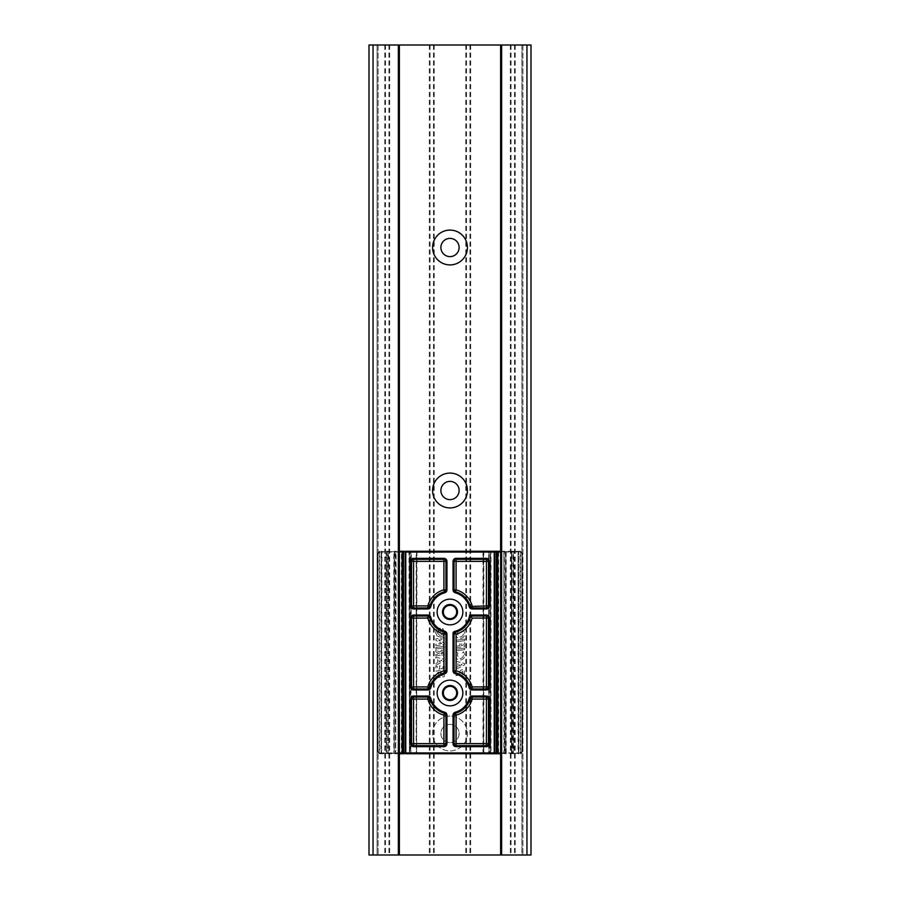 <?xml version="1.0" encoding="UTF-8"?>
<svg xmlns="http://www.w3.org/2000/svg" width="900" height="900" viewBox="0 0 900 900"><rect width="100%" height="100%" fill="white"/><g stroke="black" fill="none" stroke-linecap="round" stroke-linejoin="round"><path stroke-width="0.67" stroke-dasharray="4.5 3.38" d="M450 680.141A12.859 12.859 0 0 0 437.141 693A12.859 12.859 0 0 0 450 705.859A12.859 12.859 0 0 0 462.859 693A12.859 12.859 0 0 0 450 680.141M450 599.141A12.859 12.859 0 0 0 437.141 612A12.859 12.859 0 0 0 450 624.859A12.859 12.859 0 0 0 462.859 612A12.859 12.859 0 0 0 450 599.141M435.825 645.75L444.397 644.546L444.397 643.106L438.57 640.08L444.397 639.259L444.397 637.706L435.825 638.91L435.825 640.339L441.72 643.376L435.825 644.197L435.825 645.75L444.397 644.546L444.397 643.106L438.57 640.08L444.397 639.259L444.397 637.706L435.825 638.91L435.825 640.339L441.72 643.376L435.825 644.197L435.825 645.75M435.825 655.965L444.397 654.761L444.161 651.33L442.069 649.913L439.639 652.061L435.825 650.081L435.825 651.803L439.56 653.738L435.825 654.413L435.825 655.965L444.397 654.761L444.161 651.33L442.069 649.913L439.639 652.061L435.825 650.081L435.825 651.803L439.56 653.738L435.825 654.413L435.825 655.965M435.825 671.13L444.397 669.926L444.397 665.303L442.969 665.482L442.969 668.576L440.989 668.846L440.989 665.73L439.56 665.91L439.56 669.049L437.254 669.375L437.254 666.202L435.825 666.383L435.825 671.13L444.397 669.926L444.397 665.303L442.969 665.482L442.969 668.576L440.989 668.846L440.989 665.73L439.56 665.91L439.56 669.049L437.254 669.375L437.254 666.202L435.825 666.383L435.825 671.13M464.873 633.499L463.567 630.169L462.51 631.361L463.444 633.499C463.241 635.591 462.116 636.75 460.058 636.998L457.279 634.095L457.942 631.732L456.885 630.765L455.85 634.151C455.974 636.829 457.369 638.291 460.035 638.539C463.005 638.179 464.614 636.502 464.873 633.499L463.567 630.169L462.51 631.361L463.444 633.499C463.241 635.591 462.116 636.75 460.058 636.998L457.279 634.095L457.942 631.732L456.885 630.765L455.85 634.151C455.974 636.829 457.369 638.291 460.035 638.539C463.005 638.179 464.614 636.502 464.873 633.499M456.075 647.775L464.647 646.571L464.647 642.386L463.219 642.577L463.219 645.221L461.239 645.491L461.239 642.836L459.81 643.016L459.81 645.694L456.075 646.222L456.075 647.775L464.647 646.571L464.647 642.386L463.219 642.577L463.219 645.221L461.239 645.491L461.239 642.836L459.81 643.016L459.81 645.694L456.075 646.222L456.075 647.775M464.873 655.043L463.567 651.712L462.51 652.905L463.444 655.043C463.241 657.124 462.116 658.294 460.058 658.541L457.279 655.639L457.942 653.265L456.885 652.309L455.85 655.695C455.974 658.373 457.369 659.835 460.035 660.082C463.005 659.722 464.614 658.046 464.873 655.043L463.567 651.712L462.51 652.905L463.444 655.043C463.241 657.124 462.116 658.294 460.058 658.541L457.279 655.639L457.942 653.265L456.885 652.309L455.85 655.695C455.974 658.373 457.369 659.835 460.035 660.082C463.005 659.722 464.614 658.046 464.873 655.043M456.075 675.585L464.647 674.381L464.411 671.029L462.341 669.645C460.35 670.05 459.473 671.332 459.697 673.515L456.075 674.033L456.075 675.585L464.647 674.381L464.411 671.029L462.341 669.645C460.35 670.05 459.473 671.332 459.697 673.515L456.075 674.033L456.075 675.585M456.075 669.42L464.647 664.819L464.647 663.469L456.075 661.298L456.075 662.873L457.942 663.345L457.942 666.686L456.075 667.699L456.075 669.42L464.647 664.819L464.647 663.469L456.075 661.298L456.075 662.873L457.942 663.345L457.942 666.686L456.075 667.699L456.075 669.42M456.075 650.846L464.647 649.654L464.647 648.101L456.075 649.294L456.075 650.846L464.647 649.654L464.647 648.101L456.075 649.294L456.075 650.846M456.075 641.835L464.647 640.631L464.647 639.09L456.075 640.283L456.075 641.835L464.647 640.631L464.647 639.09L456.075 640.283L456.075 641.835M435.825 677.835L444.397 676.631L444.397 675.349L442.125 672.334L440.325 673.256L438.199 672.12L435.825 674.899L435.825 677.835L444.397 676.631L444.397 675.349L442.125 672.334L440.325 673.256L438.199 672.12L435.825 674.899L435.825 677.835M435.825 665.303L444.397 660.701L444.397 659.351L435.825 657.169L435.825 658.755L437.692 659.227L437.692 662.569L435.825 663.57L435.825 665.303L444.397 660.701L444.397 659.351L435.825 657.169L435.825 658.755L437.692 659.227L437.692 662.569L435.825 663.57L435.825 665.303M435.825 649.035L444.397 647.831L444.397 646.279L435.825 647.482L435.825 649.035L444.397 647.831L444.397 646.279L435.825 647.482L435.825 649.035M444.623 632.149L442.834 628.414L441.979 629.775L443.194 632.183L441.968 634.658L439.796 635.411L437.029 632.711L438.795 630.045L438.795 632.745L440.224 632.554L440.224 628.155C437.377 628.369 435.836 629.876 435.6 632.678L437.051 635.985L439.819 636.952C442.721 636.66 444.33 635.062 444.623 632.149L442.834 628.414L441.979 629.775L443.194 632.183L441.968 634.658L439.796 635.411L437.029 632.711L438.795 630.045L438.795 632.745L440.224 632.554L440.224 628.155C437.377 628.369 435.836 629.876 435.6 632.678L437.051 635.985L439.819 636.952C442.721 636.66 444.33 635.062 444.623 632.149M399.375 753.75L379.868 753.75L381.15 753.345L379.575 753.221L377.91 751.387L377.91 553.613L379.868 551.655L381.15 551.655L381.15 753.345L381.555 551.655L381.555 753.345L381.96 551.655L386.213 551.655L386.213 753.345L381.15 753.75M381.555 753.345L386.618 753.345L386.618 551.655L386.618 753.345L387.022 551.655L387.731 551.655L387.731 753.345L386.618 753.345M387.022 753.75L388.136 753.345L388.136 551.655L388.136 753.345L388.541 551.655L393.806 551.655L393.806 753.345L387.731 753.75M388.136 753.345L394.211 753.345L394.211 551.655L394.211 753.345L394.616 551.655L395.325 551.655L395.325 753.345L394.211 753.345M394.616 753.75L395.73 753.345L395.73 551.655L395.73 753.345L396.135 551.655L401.4 551.655L401.4 753.345L395.325 753.75M395.73 753.345L401.805 753.345L401.805 551.655L401.805 753.345L402.21 551.655L402.919 551.655L402.919 753.345L401.805 753.345M405.787 753.75L409.399 753.345L409.399 551.655L409.804 753.345L409.804 551.655L410.512 551.655L410.512 753.345L409.804 753.75L403.729 753.345L403.729 551.655L408.994 551.655L409.399 753.345M409.804 753.75L410.918 753.345L410.918 551.655L410.918 753.345L411.322 551.655L416.183 551.655L416.183 753.345L410.512 753.75M410.918 753.345L416.588 753.345L416.588 551.655L416.588 753.345L416.993 551.655L483.007 551.655L483.007 753.345L416.588 753.345M416.993 753.75L494.213 753.75M497.385 753.75L500.625 753.75M500.625 551.25L520.132 551.25L518.85 551.655L520.425 551.767L522.09 553.613L522.09 751.387L520.132 753.345L518.85 753.345L518.85 551.655L518.445 753.345L518.04 551.25L518.85 551.25M518.445 551.655L513.382 551.655L513.382 753.345L513.382 551.655L518.04 551.655L518.04 753.345L513.788 753.345L513.788 551.25L512.269 551.25L512.977 551.655L512.977 753.345L512.269 753.345L511.864 551.655L511.864 753.345L511.459 551.25L512.269 551.25M511.864 551.655L505.789 551.655L505.789 753.345L505.789 551.655L511.459 551.655L511.459 753.345L506.194 753.345L506.194 551.25L504.675 551.25L505.384 551.655L505.384 753.345L504.675 753.345L504.27 551.655L504.27 753.345L503.865 551.25L504.675 551.25M504.27 551.655L498.195 551.655L498.195 753.345L498.195 551.655L503.865 551.655L503.865 753.345L498.6 753.345L498.6 551.25L497.081 551.25L497.79 551.655L497.79 753.345L497.081 753.345L496.676 551.655L496.676 753.345L496.271 551.25L497.081 551.25M494.213 551.25L490.601 551.655L490.601 753.345L490.601 551.655L496.271 551.655L496.271 753.345L491.006 753.345L491.006 551.25L489.488 551.25L490.196 551.655L490.196 753.345L489.488 753.345L489.082 551.655L489.082 753.345L488.678 551.25L489.488 551.25M489.082 551.655L483.412 551.655L483.412 753.345L483.412 551.655L488.678 551.655L488.678 753.345L483.817 753.345L483.817 551.25L416.993 551.25M416.588 551.655L405.787 551.25M402.615 551.25L399.375 551.25M522.09 553.613L522.495 751.387L522.495 553.613L520.706 551.486L522.259 553.039A0.81 0.81 0 0 1 522.495 553.613L521.966 553.32M496.575 752.94L496.575 552.06M403.425 552.06L403.425 752.94M377.91 751.387L377.505 553.613L377.505 751.387A0.81 0.81 0 0 0 377.741 751.961L379.294 753.514L378.034 751.68M520.425 753.221L520.706 753.514A0.81 0.81 0 0 1 520.132 753.75A0.81 0.81 0 0 0 520.706 753.514L522.495 751.275M378.034 553.32L379.294 551.486L377.741 553.039A0.81 0.81 0 0 0 377.505 553.613L377.505 553.725M454.05 589.837A2.025 2.025 0 0 0 455.535 591.784A20.959 20.959 0 0 1 470.216 606.465A20.959 20.959 0 0 0 455.535 591.784A2.025 2.025 0 0 1 454.05 589.837L454.05 561.375M456.075 559.35L486.45 559.35A2.025 2.025 0 0 1 488.475 561.375L488.475 605.925A2.025 2.025 0 0 1 486.45 607.95A2.025 2.025 0 0 0 488.475 605.925M472.162 697.05L486.45 697.05A2.025 2.025 0 0 1 488.475 699.075L488.475 743.625A2.025 2.025 0 0 1 486.45 745.65L456.075 745.65A2.025 2.025 0 0 1 454.05 743.625L454.05 715.163A2.025 2.025 0 0 1 455.535 713.216A20.959 20.959 0 0 0 470.216 698.535A20.959 20.959 0 0 1 455.535 713.216A2.025 2.025 0 0 0 454.05 715.163M454.05 670.837L454.05 633.375A1.012 1.012 0 0 1 454.826 632.396A20.959 20.959 0 0 0 470.565 616.05L486.45 616.05A2.025 2.025 0 0 1 488.475 618.075L488.475 686.925A2.025 2.025 0 0 1 486.45 688.95L472.162 688.95A2.025 2.025 0 0 1 470.216 687.465A20.959 20.959 0 0 0 455.535 672.784A20.959 20.959 0 0 1 470.216 687.465A2.025 2.025 0 0 0 472.162 688.95M427.838 688.95A2.025 2.025 0 0 0 429.784 687.465A20.959 20.959 0 0 1 444.465 672.784A20.959 20.959 0 0 0 429.784 687.465A2.025 2.025 0 0 1 427.838 688.95L413.55 688.95A2.025 2.025 0 0 1 411.525 686.925L411.525 618.075A2.025 2.025 0 0 1 413.55 616.05L427.838 616.05M445.95 634.163A2.025 2.025 0 0 0 444.465 632.216A20.959 20.959 0 0 1 429.784 617.535A20.959 20.959 0 0 0 444.465 632.216A2.025 2.025 0 0 1 445.95 634.163L445.95 670.837M445.95 715.163L445.95 743.625A2.025 2.025 0 0 1 443.925 745.65L413.55 745.65A2.025 2.025 0 0 1 411.525 743.625L411.525 699.075A2.025 2.025 0 0 1 413.55 697.05L427.838 697.05A2.025 2.025 0 0 1 429.784 698.535A20.959 20.959 0 0 0 444.465 713.216A2.025 2.025 0 0 1 445.95 715.163A2.025 2.025 0 0 0 444.465 713.216A20.959 20.959 0 0 1 429.784 698.535A2.025 2.025 0 0 0 427.838 697.05M413.55 607.95A2.025 2.025 0 0 1 411.525 605.925L411.525 561.375A2.025 2.025 0 0 1 413.55 559.35L443.925 559.35A2.025 2.025 0 0 1 445.95 561.375L445.95 589.837A2.025 2.025 0 0 1 444.465 591.784A20.959 20.959 0 0 0 429.784 606.465A2.025 2.025 0 0 1 427.838 607.95A2.025 2.025 0 0 0 429.784 606.465A20.959 20.959 0 0 1 444.465 591.784A2.025 2.025 0 0 0 445.95 589.837M403.324 551.655L403.324 753.345L403.729 551.25L402.919 551.25M381.555 551.655L381.96 551.25L381.15 551.25M518.445 753.345L518.04 753.75L518.85 753.75M386.618 551.655L386.213 551.25L387.022 551.25M513.382 753.345L513.788 753.75L512.977 753.75M388.136 551.655L388.541 551.25L387.731 551.25M511.864 753.345L511.459 753.75L512.269 753.75M394.211 551.655L393.806 551.25L394.616 551.25M505.789 753.345L506.194 753.75L505.384 753.75M395.73 551.655L396.135 551.25L395.325 551.25M504.27 753.345L503.865 753.75L504.675 753.75M401.805 551.655L401.4 551.25L402.21 551.25M498.195 753.345L498.6 753.75L497.79 753.75M403.324 753.345L403.729 753.75L402.919 753.75M496.676 753.345L496.271 753.75L497.081 753.75M409.399 551.655L408.994 551.25L409.804 551.25M490.601 753.345L491.006 753.75L490.196 753.75M410.918 551.655L411.322 551.25L410.512 551.25M489.082 753.345L488.678 753.75L489.488 753.75M483.412 753.345L483.817 753.75L483.007 753.75M521.966 751.68L522.259 751.961A0.81 0.81 0 0 0 522.495 751.387L522.405 553.523M379.575 551.767L379.294 551.486A0.81 0.81 0 0 1 379.868 551.25A0.81 0.81 0 0 0 379.294 551.486L377.629 553.725L377.595 751.477M377.505 751.275L379.294 753.514A0.81 0.81 0 0 0 379.868 753.75A0.81 0.81 0 0 1 379.294 753.514L379.575 753.221M520.425 551.767L520.706 551.486A0.81 0.81 0 0 0 520.132 551.25L520.132 551.655M522.495 553.725L520.706 551.486A0.81 0.81 0 0 0 520.132 551.25L520.132 552.06L500.625 552.06M462.285 671.186L463.219 673.02L461.126 673.312L462.285 671.186L463.219 673.02L461.126 673.312L462.285 671.186M462.161 664.425L459.371 665.921L459.371 663.716L462.161 664.425L459.371 665.921L459.371 663.716L462.161 664.425M438.334 673.661L439.56 675.754L437.254 676.08L438.334 673.661L439.56 675.754L437.254 676.08L438.334 673.661M442.058 673.875L442.969 675.281L440.989 675.562L442.058 673.875L442.969 675.281L440.989 675.562L442.058 673.875M441.911 660.296L439.121 661.804L439.121 659.599L441.911 660.296L439.121 661.804L439.121 659.599L441.911 660.296M442.08 651.454L442.969 653.411L440.989 653.681L442.08 651.454L442.969 653.411L440.989 653.681L442.08 651.454M457.425 692.01A7.492 7.492 0 0 0 449.01 685.575A7.492 7.492 0 0 0 442.575 693.99A7.492 7.492 0 0 0 450.99 700.425A7.492 7.492 0 0 0 457.425 692.01M443.374 693.889A6.683 6.683 0 0 1 449.111 686.374A6.683 6.683 0 0 1 456.626 692.111A6.683 6.683 0 0 1 450.889 699.626A6.683 6.683 0 0 1 443.374 693.889M462.746 691.301A12.859 12.859 0 0 1 451.699 705.746A12.859 12.859 0 0 1 437.254 694.699A12.859 12.859 0 0 1 448.301 680.254A12.859 12.859 0 0 1 462.746 691.301M457.425 611.01A7.492 7.492 0 0 0 449.01 604.575A7.492 7.492 0 0 0 442.575 612.99A7.492 7.492 0 0 0 450.99 619.425A7.492 7.492 0 0 0 457.425 611.01M443.374 612.889A6.683 6.683 0 0 1 449.111 605.374A6.683 6.683 0 0 1 456.626 611.111A6.683 6.683 0 0 1 450.889 618.626A6.683 6.683 0 0 1 443.374 612.889M462.746 610.301A12.859 12.859 0 0 1 451.699 624.746A12.859 12.859 0 0 1 437.254 613.699A12.859 12.859 0 0 1 448.301 599.254A12.859 12.859 0 0 1 462.746 610.301M450 230.085A17.415 17.415 0 0 0 432.585 247.5A17.415 17.415 0 0 0 450 264.915A17.415 17.415 0 0 0 467.415 247.5A17.415 17.415 0 0 0 450 230.085M450 238.388A9.112 9.112 0 0 0 440.887 247.5A9.112 9.112 0 0 0 450 256.613A9.112 9.112 0 0 0 459.113 247.5A9.112 9.112 0 0 0 450 238.388M450 473.085A17.415 17.415 0 0 0 432.585 490.5A17.415 17.415 0 0 0 450 507.915A17.415 17.415 0 0 0 467.415 490.5A17.415 17.415 0 0 0 450 473.085M450 481.387A9.112 9.112 0 0 0 440.887 490.5A9.112 9.112 0 0 0 450 499.613A9.112 9.112 0 0 0 459.113 490.5A9.112 9.112 0 0 0 450 481.387M450 716.085A17.415 17.415 0 0 0 432.585 733.5A17.415 17.415 0 0 0 450 750.915A17.415 17.415 0 0 0 467.415 733.5A17.415 17.415 0 0 0 450 716.085A17.415 17.415 0 0 0 432.585 733.5A17.415 17.415 0 0 0 450 750.915A17.415 17.415 0 0 0 467.415 733.5A17.415 17.415 0 0 0 450 716.085M450 724.387A9.112 9.112 0 0 0 440.887 733.5A9.112 9.112 0 0 0 450 742.613A9.112 9.112 0 0 0 459.113 733.5A9.112 9.112 0 0 0 450 724.387A9.112 9.112 0 0 0 440.887 733.5A9.112 9.112 0 0 0 450 742.613A9.112 9.112 0 0 0 459.113 733.5A9.112 9.112 0 0 0 450 724.387M526.95 855L531 855L531 45L526.95 45L526.95 855L369 855L369 45L526.95 45M399.375 45L377.1 45L399.375 45L399.375 855L378.113 855L399.375 855M377.1 45L377.1 855L378.113 855L377.1 855L377.1 45M500.625 45L522.9 45L521.887 45L521.887 855L500.625 855L522.9 855L521.887 855L521.887 45L500.625 45L500.625 855M522.9 45L522.9 855L522.9 45M500.625 752.94L520.132 752.94L520.132 552.06L520.706 552.06L520.706 752.94L520.132 753.345M399.375 552.06L379.868 552.06L379.868 752.94L399.375 752.94M379.868 753.345L379.294 752.94L379.294 552.06L379.868 551.655M454.826 632.396A20.959 20.959 0 0 0 470.565 616.05M443.925 745.65A2.025 2.025 0 0 0 445.95 743.625M411.525 743.625A2.025 2.025 0 0 0 413.55 745.65M413.55 697.05A2.025 2.025 0 0 0 411.525 699.075M488.475 561.375A2.025 2.025 0 0 0 486.45 559.35M488.475 618.075A2.025 2.025 0 0 0 486.45 616.05M486.45 688.95A2.025 2.025 0 0 0 488.475 686.925M454.05 743.625A2.025 2.025 0 0 0 456.075 745.65M486.45 745.65A2.025 2.025 0 0 0 488.475 743.625M488.475 699.075A2.025 2.025 0 0 0 486.45 697.05M413.55 616.05A2.025 2.025 0 0 0 411.525 618.075M445.95 561.375A2.025 2.025 0 0 0 443.925 559.35M413.55 559.35A2.025 2.025 0 0 0 411.525 561.375M520.706 753.514A0.81 0.81 0 0 1 520.132 753.75M379.868 753.75A0.81 0.81 0 0 1 379.294 753.514M520.706 551.486A0.81 0.81 0 0 0 520.132 551.25M522.259 553.039A0.81 0.81 0 0 1 522.495 553.613M379.294 551.486A0.81 0.81 0 0 1 379.868 551.25M515.216 45L515.216 855M514.507 45L514.507 855M511.043 45L511.043 855M510.334 45L510.334 855M470.666 45L470.666 855M469.957 45L469.957 855M466.493 45L466.493 855M465.784 45L465.784 855M434.216 45L434.216 855M433.507 45L433.507 855M430.043 45L430.043 855M429.334 45L429.334 855M389.666 45L389.666 855M388.957 45L388.957 855M385.493 45L385.493 855M384.784 45L384.784 855M373.05 45L373.05 855M398.363 45L398.363 855M378.113 45L378.113 855L378.113 45M501.637 45L501.637 855"/><path stroke-width="1.35" d="M450 680.141A12.859 12.859 0 0 0 437.141 693A12.859 12.859 0 0 0 450 705.859A12.859 12.859 0 0 0 462.859 693A12.859 12.859 0 0 0 450 680.141M450 599.141A12.859 12.859 0 0 0 437.141 612A12.859 12.859 0 0 0 450 624.859A12.859 12.859 0 0 0 462.859 612A12.859 12.859 0 0 0 450 599.141M399.375 752.94L402.615 752.94L402.615 753.75L399.375 753.75M404.235 753.75A0.81 0.81 0 0 1 403.425 752.94A0.81 0.81 0 0 0 404.235 753.75A0.81 0.81 0 0 1 403.425 752.94A0.81 0.81 0 0 0 404.235 753.75L402.615 753.75L404.235 753.75A0.81 0.574 -90 0 1 403.661 752.94L405.214 752.94L405.214 552.06A0.81 0.574 -90 0 1 405.787 551.25L500.625 551.25M500.625 753.75L494.213 753.75L500.625 752.94M496.271 551.25L494.213 551.25A0.81 0.574 90 0 1 494.786 552.06L494.786 752.94A0.81 0.574 90 0 1 494.213 753.75L405.787 753.75A0.81 0.574 -90 0 1 405.214 752.94L494.213 752.94L494.213 552.06L405.787 552.06L405.787 753.75M405.787 551.25L405.787 552.06L403.661 552.06A0.81 0.574 -90 0 1 404.235 551.25L399.375 552.06M399.375 551.25L404.235 551.25A0.81 0.81 0 0 0 403.425 552.06A0.81 0.81 0 0 1 404.235 551.25M494.213 551.25L494.213 552.06L496.575 552.06L496.339 752.94L496.339 552.06A0.81 0.574 -90 0 0 495.765 551.25A0.81 0.81 0 0 1 496.575 552.06A0.81 0.81 0 0 0 495.765 551.25A0.81 0.81 0 0 1 496.575 552.06L497.385 552.06L497.385 752.94L496.575 752.94A0.81 0.81 0 0 1 495.765 753.75A0.81 0.81 0 0 0 496.575 752.94A0.81 0.81 0 0 1 495.765 753.75A0.81 0.574 -90 0 0 496.339 752.94L494.213 752.94L494.213 753.75M403.425 752.94L403.425 552.06L403.661 752.94L402.615 752.94L402.615 552.06L403.425 552.06M486.45 608.962L486.45 607.95A2.025 2.025 0 0 0 488.475 605.925L486.45 605.925L486.45 607.95A2.025 2.025 0 0 0 488.475 605.925L488.475 561.375A2.025 2.025 0 0 0 486.45 559.35L456.075 559.35A2.025 2.025 0 0 0 454.05 561.375L454.05 589.837A2.025 2.025 0 0 0 455.535 591.784A20.959 20.959 0 0 1 470.216 606.465A2.025 2.025 0 0 0 472.162 607.95L486.45 607.95L472.162 607.95A2.025 2.025 0 0 1 470.216 606.465A2.025 2.025 0 0 0 472.162 607.95A2.025 2.025 0 0 1 470.216 606.465L486.45 605.925L486.45 561.375L456.075 561.375L456.075 589.837A22.984 22.984 0 0 1 472.162 605.925L472.162 608.962A3.038 3.038 0 0 1 469.238 606.724A19.946 19.946 0 0 0 455.276 592.762A3.038 3.038 0 0 1 453.037 589.837L453.037 561.375A3.038 3.038 0 0 1 456.075 558.337L486.45 558.337A3.038 3.038 0 0 1 489.488 561.375L489.488 605.925A3.038 3.038 0 0 1 486.45 608.962L472.162 608.962M486.45 697.05L486.45 699.075L472.162 699.075A22.984 22.984 0 0 1 456.075 715.163L456.075 743.625L486.45 743.625L486.45 699.075L488.475 699.075A2.025 2.025 0 0 0 486.45 697.05L472.162 697.05A2.025 2.025 0 0 0 470.216 698.535A20.959 20.959 0 0 1 455.535 713.216A2.025 2.025 0 0 0 454.05 715.163L454.05 743.625A2.025 2.025 0 0 0 456.075 745.65L486.45 745.65A2.025 2.025 0 0 0 488.475 743.625L488.475 699.075A2.025 2.025 0 0 0 486.45 697.05L486.45 696.038A3.038 3.038 0 0 1 489.488 699.075L489.488 743.625A3.038 3.038 0 0 1 486.45 746.663L456.075 746.663A3.038 3.038 0 0 1 453.037 743.625L453.037 715.163A3.038 3.038 0 0 1 455.276 712.238A19.946 19.946 0 0 0 469.238 698.276A3.038 3.038 0 0 1 472.162 696.038L486.45 696.038M486.45 616.05L486.45 618.075L472.162 618.075A22.984 22.984 0 0 1 456.075 634.163L454.05 633.375A1.012 1.012 0 0 1 454.826 632.396L456.075 634.163L456.075 670.837A22.984 22.984 0 0 1 472.162 686.925L486.45 686.925L486.45 618.075L488.475 618.075A2.025 2.025 0 0 0 486.45 616.05L470.565 616.05L469.71 615.038L486.45 615.038A3.038 3.038 0 0 1 489.488 618.075L489.488 686.925A3.038 3.038 0 0 1 486.45 689.962L472.162 689.962A3.038 3.038 0 0 1 469.238 687.724A19.946 19.946 0 0 0 455.276 673.762A3.038 3.038 0 0 1 453.037 670.837L453.037 633.375L454.05 633.375L454.05 670.837A2.025 2.025 0 0 0 455.535 672.784A2.025 2.025 0 0 1 454.05 670.837A2.025 2.025 0 0 0 455.535 672.784A20.959 20.959 0 0 1 470.216 687.465A2.025 2.025 0 0 0 472.162 688.95L486.45 688.95A2.025 2.025 0 0 0 488.475 686.925L488.475 618.075A2.025 2.025 0 0 0 486.45 616.05L486.45 615.038M413.55 616.05L413.55 686.925L427.838 686.925A22.984 22.984 0 0 1 443.925 670.837L443.925 634.163A22.984 22.984 0 0 1 427.838 618.075L411.525 618.075L411.525 686.925A2.025 2.025 0 0 0 413.55 688.95L427.838 688.95A2.025 2.025 0 0 0 429.784 687.465A20.959 20.959 0 0 1 444.465 672.784A2.025 2.025 0 0 0 445.95 670.837L445.95 634.163A2.025 2.025 0 0 0 444.465 632.216A20.959 20.959 0 0 1 429.784 617.535A2.025 2.025 0 0 0 427.838 616.05L413.55 616.05A2.025 2.025 0 0 0 411.525 618.075A2.025 2.025 0 0 1 413.55 616.05L413.55 615.038L427.838 615.038A3.038 3.038 0 0 1 430.762 617.276A19.946 19.946 0 0 0 444.724 631.238A3.038 3.038 0 0 1 446.963 634.163L446.963 670.837A3.038 3.038 0 0 1 444.724 673.762A19.946 19.946 0 0 0 430.762 687.724A3.038 3.038 0 0 1 427.838 689.962L413.55 689.962A3.038 3.038 0 0 1 410.512 686.925L410.512 618.075A3.038 3.038 0 0 1 413.55 615.038M445.95 743.625L445.95 715.163A2.025 2.025 0 0 0 444.465 713.216A20.959 20.959 0 0 1 429.784 698.535A2.025 2.025 0 0 0 427.838 697.05L413.55 697.05A2.025 2.025 0 0 0 411.525 699.075L411.525 743.625A2.025 2.025 0 0 0 413.55 745.65L443.925 745.65A2.025 2.025 0 0 0 445.95 743.625A2.025 2.025 0 0 1 443.925 745.65L443.925 715.163A22.984 22.984 0 0 1 427.838 699.075L413.55 699.075L413.55 743.625L446.963 743.625A3.038 3.038 0 0 1 443.925 746.663L413.55 746.663A3.038 3.038 0 0 1 410.512 743.625L410.512 699.075A3.038 3.038 0 0 1 413.55 696.038L427.838 696.038A3.038 3.038 0 0 1 430.762 698.276A19.946 19.946 0 0 0 444.724 712.238A3.038 3.038 0 0 1 446.963 715.163L446.963 743.625M413.55 608.962L413.55 607.95L427.838 607.95L413.55 607.95L413.55 605.925L427.838 605.925A22.984 22.984 0 0 1 443.925 589.837L443.925 561.375L413.55 561.375L413.55 605.925L411.525 605.925A2.025 2.025 0 0 0 413.55 607.95A2.025 2.025 0 0 1 411.525 605.925L411.525 561.375A2.025 2.025 0 0 1 413.55 559.35A2.025 2.025 0 0 0 411.525 561.375L413.55 561.375L413.55 558.337L443.925 558.337A3.038 3.038 0 0 1 446.963 561.375L446.963 589.837A3.038 3.038 0 0 1 444.724 592.762A19.946 19.946 0 0 0 430.762 606.724A3.038 3.038 0 0 1 427.838 608.962L413.55 608.962A3.038 3.038 0 0 1 410.512 605.925L410.512 561.375A3.038 3.038 0 0 1 413.55 558.337M427.838 608.962L427.838 607.95A2.025 2.025 0 0 0 429.784 606.465A20.959 20.959 0 0 1 444.465 591.784A2.025 2.025 0 0 0 445.95 589.837L445.95 561.375A2.025 2.025 0 0 0 443.925 559.35L413.55 559.35M472.162 618.075L470.565 616.05A20.959 20.959 0 0 1 454.826 632.396A20.959 20.959 0 0 0 470.565 616.05M469.238 698.276L472.162 699.075L472.162 697.05A2.025 2.025 0 0 0 470.216 698.535A2.025 2.025 0 0 1 472.162 697.05A2.025 2.025 0 0 0 470.216 698.535A20.959 20.959 0 0 1 455.535 713.216A2.025 2.025 0 0 0 454.05 715.163L456.075 715.163L455.276 712.238M456.075 559.35A2.025 2.025 0 0 0 454.05 561.375L456.075 561.375L456.075 559.35A2.025 2.025 0 0 0 454.05 561.375A2.025 2.025 0 0 1 456.075 559.35L456.075 558.337M427.838 689.962L427.838 688.95A2.025 2.025 0 0 0 429.784 687.465A20.959 20.959 0 0 1 444.465 672.784A2.025 2.025 0 0 0 445.95 670.837L443.925 670.837L444.465 672.784A2.025 2.025 0 0 0 445.95 670.837L446.963 670.837M444.724 631.238L443.925 634.163L445.95 634.163A2.025 2.025 0 0 0 444.465 632.216A20.959 20.959 0 0 1 429.784 617.535A2.025 2.025 0 0 0 427.838 616.05L427.838 615.038M442.575 693.99A7.492 7.492 0 0 1 449.01 685.575A7.492 7.492 0 0 1 457.425 692.01A7.492 7.492 0 0 1 450.99 700.425A7.492 7.492 0 0 1 442.575 693.99M456.626 692.111A6.683 6.683 0 0 0 449.111 686.374A6.683 6.683 0 0 0 443.374 693.889A6.683 6.683 0 0 0 450.889 699.626A6.683 6.683 0 0 0 456.626 692.111M462.746 691.301A12.859 12.859 0 0 1 451.699 705.746A12.859 12.859 0 0 1 437.254 694.699A12.859 12.859 0 0 1 448.301 680.254A12.859 12.859 0 0 1 462.746 691.301M442.575 612.99A7.492 7.492 0 0 1 449.01 604.575A7.492 7.492 0 0 1 457.425 611.01A7.492 7.492 0 0 1 450.99 619.425A7.492 7.492 0 0 1 442.575 612.99M456.626 611.111A6.683 6.683 0 0 0 449.111 605.374A6.683 6.683 0 0 0 443.374 612.889A6.683 6.683 0 0 0 450.889 618.626A6.683 6.683 0 0 0 456.626 611.111M462.746 610.301A12.859 12.859 0 0 1 451.699 624.746A12.859 12.859 0 0 1 437.254 613.699A12.859 12.859 0 0 1 448.301 599.254A12.859 12.859 0 0 1 462.746 610.301M450 230.085A17.415 17.415 0 0 0 432.585 247.5A17.415 17.415 0 0 0 450 264.915A17.415 17.415 0 0 0 467.415 247.5A17.415 17.415 0 0 0 450 230.085M450 238.388A9.112 9.112 0 0 0 440.887 247.5A9.112 9.112 0 0 0 450 256.613A9.112 9.112 0 0 0 459.113 247.5A9.112 9.112 0 0 0 450 238.388M450 473.085A17.415 17.415 0 0 0 432.585 490.5A17.415 17.415 0 0 0 450 507.915A17.415 17.415 0 0 0 467.415 490.5A17.415 17.415 0 0 0 450 473.085M450 481.387A9.112 9.112 0 0 0 440.887 490.5A9.112 9.112 0 0 0 450 499.613A9.112 9.112 0 0 0 459.113 490.5A9.112 9.112 0 0 0 450 481.387M369 45L369 855L399.375 855L399.375 45L369 45M526.95 45L526.95 855L531 855L531 45L500.625 45L500.625 855L399.375 855M500.625 45L399.375 45M526.95 855L500.625 855M500.625 552.06L497.385 552.06L497.385 551.25M469.71 615.038A19.946 19.946 0 0 1 454.601 631.406A2.025 2.025 0 0 0 453.037 633.375M453.037 589.837L454.05 589.837A2.025 2.025 0 0 0 455.535 591.784A20.959 20.959 0 0 1 470.216 606.465L469.238 606.724M455.276 673.762L455.535 672.784A20.959 20.959 0 0 1 470.216 687.465A2.025 2.025 0 0 0 472.162 688.95L472.162 686.925L469.238 687.724M444.724 712.238L443.925 715.163L445.95 715.163A2.025 2.025 0 0 0 444.465 713.216A20.959 20.959 0 0 1 429.784 698.535A2.025 2.025 0 0 0 427.838 697.05L427.838 696.038M430.762 606.724L427.838 605.925L427.838 607.95A2.025 2.025 0 0 0 429.784 606.465A20.959 20.959 0 0 1 444.465 591.784A2.025 2.025 0 0 0 445.95 589.837L443.925 589.837L444.724 592.762M413.55 745.65L413.55 743.625L411.525 743.625A2.025 2.025 0 0 0 413.55 745.65L413.55 746.663M427.838 697.05L427.838 699.075L430.762 698.276M411.525 699.075L413.55 699.075L413.55 697.05A2.025 2.025 0 0 0 411.525 699.075L410.512 699.075M455.276 592.762L456.075 589.837L454.05 589.837M486.45 559.35L486.45 561.375L488.475 561.375A2.025 2.025 0 0 0 486.45 559.35L486.45 558.337M488.475 686.925L486.45 686.925L486.45 688.95A2.025 2.025 0 0 0 488.475 686.925L489.488 686.925M455.535 672.784L456.075 670.837L453.037 670.837M454.05 743.625A2.025 2.025 0 0 0 456.075 745.65L456.075 743.625L453.037 743.625M486.45 745.65A2.025 2.025 0 0 0 488.475 743.625L486.45 743.625L486.45 746.663M427.838 616.05L427.838 618.075L429.784 617.535A2.025 2.025 0 0 0 427.838 616.05A2.025 2.025 0 0 1 429.784 617.535L430.762 617.276M444.724 673.762L444.465 672.784A2.025 2.025 0 0 0 445.95 670.837M430.762 687.724L427.838 686.925L427.838 688.95M413.55 686.925L411.525 686.925A2.025 2.025 0 0 0 413.55 688.95L413.55 686.925M443.925 559.35L443.925 561.375L445.95 561.375A2.025 2.025 0 0 0 443.925 559.35L443.925 558.337M486.45 688.95L486.45 689.962M472.162 689.962L472.162 688.95M488.475 618.075L489.488 618.075M454.05 633.375A1.012 1.012 0 0 1 454.826 632.396L454.601 631.406M488.475 699.075L489.488 699.075M489.488 743.625L488.475 743.625M456.075 746.663L456.075 745.65M472.162 697.05L472.162 696.038M453.037 715.163L454.05 715.163M488.475 605.925L489.488 605.925M488.475 561.375L489.488 561.375M453.037 561.375L454.05 561.375M445.95 589.837L446.963 589.837M445.95 561.375L446.963 561.375M410.512 605.925L411.525 605.925M410.512 561.375L411.525 561.375M445.95 715.163L446.963 715.163M443.925 746.663L443.925 745.65M410.512 743.625L411.525 743.625M413.55 697.05L413.55 696.038M445.95 634.163L446.963 634.163M413.55 689.962L413.55 688.95M410.512 686.925L411.525 686.925M410.512 618.075L411.525 618.075M373.05 45L373.05 855M398.363 45L398.363 855M501.637 45L501.637 855"/></g></svg>
